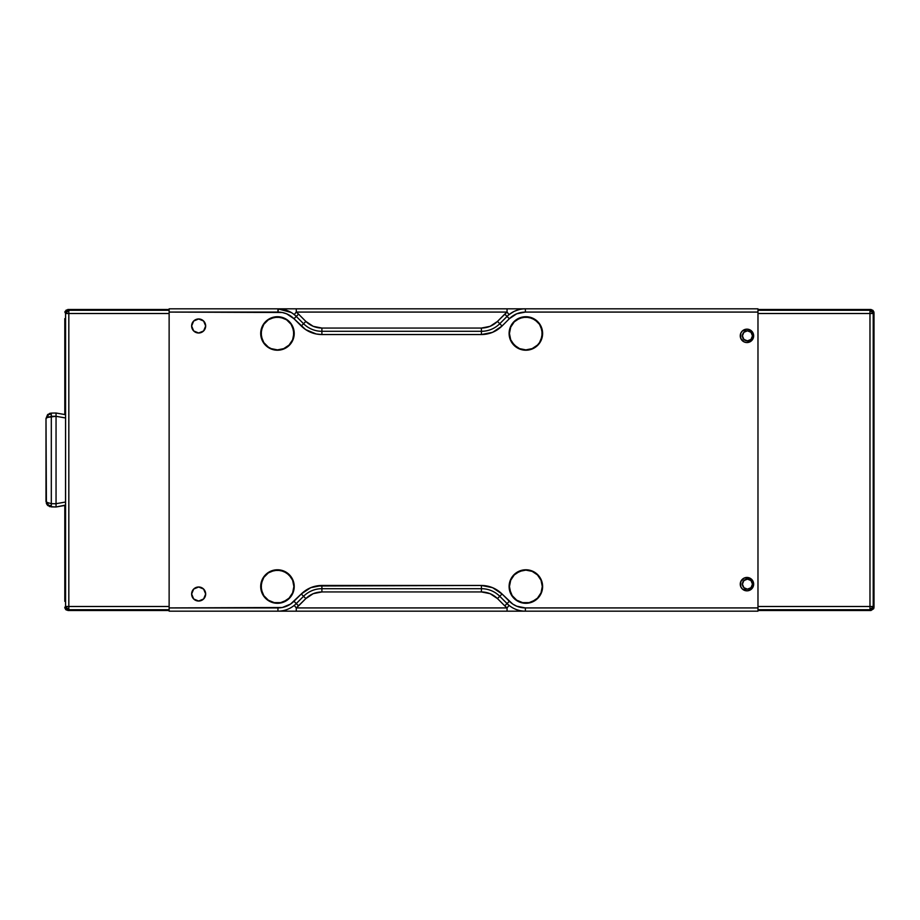 <?xml version="1.0" encoding="UTF-8"?>
<svg xmlns="http://www.w3.org/2000/svg" width="920" height="920" viewBox="0 0 920 920"><rect width="100%" height="100%" fill="white"/><g stroke="black" fill="none" stroke-linecap="round" stroke-linejoin="round"><path stroke-width="1.38" d="M747.442 579.025L747.442 579.117A5.026 5.026 0 0 1 752.48 584.142A5.026 5.026 0 0 1 747.442 589.168L743.889 587.696L742.417 584.142L743.889 580.589L747.442 579.117L750.996 580.589L752.48 584.142L750.996 587.696L747.442 589.168A5.026 5.026 0 0 1 742.417 584.142A5.026 5.026 0 0 1 747.442 579.117L747.442 579.025M747.442 330.74L747.442 330.832A5.026 5.026 0 0 1 752.48 335.857A5.026 5.026 0 0 1 747.442 340.883L743.889 339.411L742.417 335.857L743.889 332.304L747.442 330.832L750.996 332.304L752.48 335.857L750.996 339.411L747.442 340.883A5.026 5.026 0 0 1 742.417 335.857A5.026 5.026 0 0 1 747.442 330.832L747.442 330.74M873.735 598.368L874 524.963L874 607.28L872.24 606.498L871.815 608.327L872.263 608.787L873.218 606.498L873.218 313.501L874 312.719L874 524.963L873.77 321.528M872.24 606.498L869.975 606.498L869.975 608.752L871.815 608.327L872.24 606.498L873.218 606.498L873.218 313.501L869.975 313.501L869.975 311.247L871.815 311.673L872.24 313.501L872.263 311.213L873.218 313.501L869.975 313.501L869.975 606.498L872.24 606.498M874 599.668L873.862 608.223L870.952 610.512L869.975 609.73L757.976 609.73L869.975 609.73L869.975 608.752L869.975 609.73L872.263 608.787L869.975 608.752L869.975 606.498L757.976 606.498L757.976 313.501L869.975 313.501L869.975 310.27L872.263 311.213L869.975 311.247L869.975 310.27L757.976 310.27L869.975 310.27L870.941 309.488L873.045 310.431L874 312.719L873.218 313.501L872.263 311.213L869.975 310.27L870.757 309.488L757.976 309.488L870.952 309.488L873.862 311.788L874 320.332M869.975 609.73L870.757 610.512L757.976 610.512L870.941 610.512L873.644 608.752L874 607.28L873.218 606.498M757.976 313.501L869.975 313.501L869.975 606.498L757.976 606.498L757.976 313.501M263.81 342.585L268.341 347.116L271.181 348.634L277.46 349.887A16.422 16.422 0 0 1 261.038 333.466A16.422 16.422 0 0 1 277.46 317.043L271.181 318.285L268.341 319.803L263.81 324.334L261.361 330.257L261.361 336.662L263.81 342.585L268.341 347.116L271.181 348.634L277.46 349.887L283.751 348.634L289.075 345.069L292.64 339.744L293.572 336.662L293.572 330.257L291.123 324.334L286.591 319.803L280.669 317.354L274.263 317.354L268.341 319.803M292.64 592.825L293.882 586.534A16.422 16.422 0 0 1 277.46 602.956A16.422 16.422 0 0 1 261.038 586.534A16.422 16.422 0 0 1 277.46 570.112A16.422 16.422 0 0 1 293.882 586.534L292.64 580.255L289.075 574.931L283.751 571.366L277.46 570.112L271.181 571.366L268.341 572.884L263.81 577.415L261.361 583.337L261.361 589.743L263.81 595.665L268.341 600.196L274.263 602.646L280.669 602.646L283.751 601.714L289.075 598.149L292.64 592.825L293.882 586.534L292.64 580.255M525.86 349.887A16.422 16.422 0 0 1 509.438 333.466A16.422 16.422 0 0 1 525.86 317.043A16.422 16.422 0 0 1 542.283 333.466A16.422 16.422 0 0 1 525.86 349.887L532.151 348.634L537.476 345.069L539.511 342.585L541.972 336.662L541.972 330.257L539.511 324.334L537.476 321.85L532.151 318.285L525.86 317.043L519.582 318.285L514.245 321.85L510.692 327.175L509.438 333.466L510.692 339.744L514.245 345.069L519.582 348.634L525.86 349.887L532.151 348.634L534.98 347.116M541.029 592.825L542.283 586.534A16.422 16.422 0 0 1 525.86 602.956A16.422 16.422 0 0 1 509.438 586.534A16.422 16.422 0 0 1 525.86 570.112A16.422 16.422 0 0 1 542.283 586.534L541.029 580.255L537.476 574.931L532.151 571.366L525.86 570.112L519.582 571.366L514.245 574.931L510.692 580.255L509.438 586.534L509.76 589.743L512.21 595.665L516.741 600.196L522.652 602.646L529.069 602.646L532.151 601.714L537.476 598.149L541.029 592.825L542.283 586.534L541.029 580.255M521.479 308.832L277.943 308.832L291.203 312.478L277.943 308.832A25.932 25.932 -135 0 1 296.274 316.434L298.574 314.134L296.274 312.075L296.274 308.832L296.274 312.075L294.239 314.594L296.274 312.075L507.046 312.075L507.046 308.832L169.13 308.832L169.13 312.075L277.943 312.075C284.165 312.179 289.512 314.387 293.986 318.722L305.647 329.601L316.261 333.994L321.897 334.546L321.897 328.06L313.214 326.335L305.854 321.425L303.565 323.714L305.854 321.425L298.574 314.134L305.854 321.425C310.327 325.714 315.675 327.934 321.897 328.06L321.897 331.303A25.932 25.932 0 0 1 303.565 323.714L296.274 316.434L298.574 314.134L296.274 312.075L507.046 312.075L504.758 314.134L507.046 316.434L504.758 314.134L497.467 321.425L507.046 312.075L509.082 314.594L513.9 311.523C518.569 309.499 522.399 308.603 525.377 308.832L507.046 308.832L507.046 312.075L509.082 314.594M313.467 333.304L315.479 333.834M486.093 334.167L481.424 334.546L492.591 332.327L501.998 326.071M495.213 331.085L497.018 330.038M498.49 590.962L502.055 593.998L492.591 587.673L481.424 585.453L481.424 591.939L490.107 593.664L497.467 598.575L499.767 596.286L497.467 598.575L504.758 605.866L497.467 598.575C492.993 594.285 487.646 592.066 481.424 591.939L481.424 588.697A25.932 25.932 0 0 1 499.767 596.286L507.046 603.566L504.758 605.866L507.046 607.924L296.274 607.924L298.574 605.866L296.274 603.566L298.574 605.866L305.854 598.575L296.274 607.924L294.239 605.406L296.274 607.924L296.274 611.168L296.274 607.924L507.046 607.924L504.758 605.866L507.046 603.566A25.932 25.932 0 0 0 525.377 611.168A25.932 25.932 45 0 1 507.046 603.566L509.335 601.278L507.046 603.566L499.767 596.286L502.055 593.998L497.685 590.398L502.055 593.998L499.767 596.286A25.932 25.932 0 0 0 481.424 588.697L481.424 585.453L321.897 585.453L310.73 587.673L301.3 593.963M489.854 586.695L487.841 586.166M493.338 587.995L495.213 588.915L493.338 587.995M306.314 589.961L308.108 588.915L306.314 589.961M311.489 587.374L313.467 586.695L311.489 587.374M317.228 585.833L321.897 585.453L321.897 591.939L481.424 591.939L321.897 591.939L321.897 588.697L481.424 588.697L321.897 588.697L321.897 585.453C313.892 585.58 307.016 588.432 301.266 593.998L293.986 601.278L296.274 603.566L303.565 596.286L305.854 598.575L313.214 593.664L321.897 591.939C315.686 592.066 310.339 594.274 305.854 598.575L303.565 596.286A25.932 25.932 0 0 1 321.897 588.697A25.932 25.932 0 0 0 303.565 596.286L301.266 593.998L303.565 596.286L296.274 603.566A25.932 25.932 180 0 1 277.943 611.168L507.046 611.168L507.046 607.924L507.046 611.168L757.976 611.168L757.976 607.924L525.377 607.924L525.377 611.168L277.943 611.168A25.932 25.932 0 0 0 296.274 603.566L293.986 601.278C289.512 605.613 284.165 607.821 277.943 607.924L277.943 611.168L277.943 607.924L169.13 607.924L169.13 611.168L277.943 611.168L169.13 611.168L169.13 308.832L525.377 308.832A25.932 25.932 0 0 0 507.046 316.434L499.767 323.714L497.467 321.425L490.107 326.335L481.424 328.06L321.897 328.06L481.424 328.06L481.424 331.303L481.424 328.06C487.634 327.934 492.982 325.726 497.467 321.425L499.767 323.714A25.932 25.932 -0 0 1 481.424 331.303L321.897 331.303A25.932 25.932 0 0 1 303.565 323.714L296.274 316.434A25.932 25.932 0 0 0 277.943 308.832L277.943 312.075L278.426 308.844M309.994 332.005L308.108 331.085L309.994 332.005M491.843 332.626L489.854 333.304L491.843 332.626M749.168 342.183A87.94 87.94 0 0 1 749.489 340.446L749.168 342.183A6.693 6.693 0 0 0 753.135 338.422L753.652 335.857A6.693 6.693 0 0 0 751.847 331.28L751.398 332.741A87.94 87.94 0 0 1 751.847 331.28M751.847 588.719A87.94 87.94 0 0 1 751.398 587.259L751.847 588.719A6.693 6.693 0 0 0 753.146 581.589M749.489 579.554A87.94 87.94 0 0 1 749.168 577.817L749.489 579.554M301.266 593.998L290.582 604.072L282.325 607.499L169.13 607.924L169.13 312.075L282.325 312.501L286.626 313.8L293.986 318.722L296.274 316.434L293.986 318.722L301.266 326.002L305.647 329.601L301.266 326.002L303.565 323.714L301.266 326.002C307.016 331.568 313.892 334.42 321.897 334.546L481.424 334.546L487.071 333.994L481.424 334.546L481.424 331.303L321.897 331.303L321.897 334.546L481.424 334.546C489.428 334.42 496.305 331.568 502.055 326.002L499.767 323.714A25.932 25.932 -0 0 1 481.424 331.303L481.424 334.546M291.123 577.415L286.591 572.884L280.669 570.434L274.263 570.434L268.341 572.884M262.292 580.255L261.038 586.534L262.292 592.825M263.81 595.665L268.341 600.196L274.263 602.646L280.669 602.646L286.591 600.196M291.123 324.334L286.591 319.803L283.751 318.285L277.46 317.043A16.422 16.422 0 0 1 293.882 333.466A16.422 16.422 0 0 1 277.46 349.887L283.751 348.634L286.591 347.116M292.64 339.744L293.882 333.466L292.64 327.175M262.292 327.175L261.038 333.466L262.292 339.744M539.511 324.334L534.98 319.803L529.069 317.354L522.652 317.354L516.741 319.803M510.692 327.175L509.438 333.466L510.692 339.744M512.21 342.585L516.741 347.116M519.582 348.634L522.652 349.565M541.029 339.744L542.283 333.466L541.029 327.175M539.511 577.415L537.476 574.931L532.151 571.366L525.86 570.112M522.652 570.434L516.741 572.884M510.692 580.255L509.438 586.534L510.692 592.825M512.21 595.665L516.741 600.196L522.652 602.646L529.069 602.646L534.98 600.196M525.86 350.221A16.755 16.755 0 0 1 509.105 333.466A16.755 16.755 0 0 1 525.86 316.71L519.443 317.986L514.015 321.609L510.381 327.048L509.105 333.466L510.381 339.871L514.015 345.31L519.443 348.945L525.86 350.221L532.278 348.945L537.705 345.31L541.339 339.871L542.616 333.466L541.339 327.048L537.705 321.609L532.278 317.986L525.86 316.71A16.755 16.755 0 0 1 542.616 333.466A16.755 16.755 0 0 1 525.86 350.221M277.46 350.221A16.755 16.755 0 0 1 260.705 333.466A16.755 16.755 0 0 1 277.46 316.71A16.755 16.755 0 0 1 294.216 333.466A16.755 16.755 0 0 1 277.46 350.221L283.877 348.945L289.317 345.31L292.951 339.871L294.216 333.466L292.951 327.048L289.317 321.609L283.877 317.986L277.46 316.71L271.055 317.986L265.615 321.609L261.981 327.048L260.705 333.466L261.981 339.871L265.615 345.31L271.055 348.945L277.46 350.221M277.46 603.29A16.755 16.755 0 0 1 260.705 586.534A16.755 16.755 0 0 1 277.46 569.779A16.755 16.755 0 0 1 294.216 586.534A16.755 16.755 0 0 1 277.46 603.29L283.877 602.013L289.317 598.391L292.951 592.952L294.216 586.534L292.951 580.129L289.317 574.689L283.877 571.055L277.46 569.779L271.055 571.055L265.615 574.689L261.981 580.129L260.705 586.534L261.981 592.952L265.615 598.391L271.055 602.013L277.46 603.29M525.86 603.29A16.755 16.755 0 0 1 509.105 586.534A16.755 16.755 0 0 1 525.86 569.779A16.755 16.755 0 0 1 542.616 586.534A16.755 16.755 0 0 1 525.86 603.29L532.278 602.013L537.705 598.391L541.339 592.952L542.616 586.534L541.339 580.129L537.705 574.689L532.278 571.055L525.86 569.779L519.443 571.055L514.015 574.689L510.381 580.129L509.105 586.534L510.381 592.952L514.015 598.391L519.443 602.013L525.86 603.29M198.651 601.036A7.026 7.026 0 0 1 191.624 594.009A7.026 7.026 0 0 1 198.651 586.995A7.026 7.026 0 0 1 205.666 594.009A7.026 7.026 0 0 1 198.651 601.036L203.619 598.977L205.666 594.009L203.619 589.053L198.651 586.995L193.683 589.053L191.624 594.009L193.683 598.977L198.651 601.036M198.651 333.005A7.026 7.026 0 0 1 191.624 325.99A7.026 7.026 0 0 1 198.651 318.964A7.026 7.026 0 0 1 205.666 325.99A7.026 7.026 0 0 1 198.651 333.005L203.619 330.947L205.666 325.99L203.619 321.022L198.651 318.964L193.683 321.022L191.624 325.99L193.683 330.947L198.651 333.005M753.146 586.707L753.146 581.578A6.693 6.693 0 0 0 751.697 579.404L749.512 577.955L744.395 577.955L740.761 581.578L740.761 586.707L742.221 588.88L746.959 590.847A6.693 6.693 0 0 1 740.255 584.142A6.693 6.693 0 0 1 746.959 577.449A6.693 6.693 0 0 1 753.652 584.142A6.693 6.693 0 0 1 746.959 590.847L749.512 590.33L752.962 587.109M753.146 338.41A6.693 6.693 0 0 0 753.652 335.857L753.146 333.293L749.512 329.671L746.959 329.153L742.221 331.119L740.761 333.293L740.761 338.422L744.395 342.044L746.959 342.55A6.693 6.693 0 0 1 740.255 335.857A6.693 6.693 0 0 1 746.959 329.153A6.693 6.693 0 0 1 753.652 335.857A6.693 6.693 0 0 1 746.959 342.55L751.686 340.596L753.146 338.422M509.082 605.406L507.046 607.924L509.082 605.406M502.055 326.002L509.335 318.722L507.046 316.434L499.767 323.714L502.055 326.002L509.335 318.722L507.046 316.434A25.932 25.932 180 0 1 525.377 308.832L525.377 312.075L525.377 308.832L757.976 308.832L525.377 308.832M279.795 611.168L524.883 611.168M509.335 318.722C513.808 314.387 519.156 312.179 525.377 312.075L757.976 312.075L757.976 308.832L757.976 607.924L757.976 312.075L525.377 312.075L516.695 313.8L509.335 318.722M502.055 593.998L512.739 604.072L516.695 606.199L525.377 607.924L525.377 611.168L757.976 611.168L757.976 607.924L525.377 607.924C519.156 607.821 513.808 605.613 509.335 601.278L502.055 593.998C496.305 588.432 489.428 585.58 481.424 585.453L316.261 586.005M753.146 581.578L751.686 579.404A6.693 6.693 0 0 0 749.168 577.817M64.802 318.619L64.802 414.563L64.802 318.619M65.044 600.139L64.802 505.436L64.802 601.381M66.297 309.994L64.86 312.087L65.584 313.501L65.044 311.478L68.045 309.488L68.828 310.27L169.13 310.27L68.828 310.27L68.828 313.501L66.562 313.501L66.987 311.673L68.828 311.247L66.539 311.213L68.828 310.27L68.828 313.501L65.584 313.501L66.539 311.213L66.987 311.673L66.562 313.501L65.584 313.501L65.584 606.498L66.539 608.787L68.828 609.73L68.828 606.498L66.562 606.498L66.987 608.327L68.828 608.752L66.539 608.787L66.562 606.498L64.802 607.28L65.584 606.498L68.828 606.498L68.828 313.501L169.13 313.501L169.13 606.498L68.828 606.498L68.828 609.73L169.13 609.73L68.828 609.73L68.045 610.512L68.828 609.73M67.735 309.499L169.13 309.488L68.045 309.488L68.828 310.27L66.539 311.213L65.584 313.501L65.584 606.498M66.297 610.006L64.814 607.591M64.86 607.913L65.745 609.569L68.045 610.512L169.13 610.512L68.045 610.512M68.828 313.501L169.13 313.501L169.13 606.498L68.828 606.498L68.828 313.501M65.492 414.678L56.051 413.011L65.492 414.678L65.573 416.714L65.527 505.08L56.051 506.989L65.492 505.322M47.552 417.416L46 418.496L47.552 414.713L51.279 414.046L51.313 416.334L51.279 414.046L47.552 414.713L46 418.496L46 501.503L47.552 505.287L48.311 505.091L47.552 502.584L51.313 503.666L51.313 416.334L47.552 417.416L48.311 414.909L47.552 417.416L56.051 416.254L56.051 413.011L56.051 416.3L65.573 417.979L65.573 502.021L56.051 503.7L56.051 416.3L65.573 417.979M65.573 502.021L56.051 503.7L56.051 506.989L51.313 506.897L47.552 505.287L46 501.503L47.552 502.584L48.311 505.091L47.552 505.287L46.402 503.55L46 418.496L47.552 414.713L51.313 413.103L47.828 414.448L48.311 414.909M47.828 505.551L51.313 506.897L47.552 505.287L51.279 505.954L48.311 505.091M51.279 414.046L51.313 413.103L51.279 414.046M47.828 414.448L51.313 413.103L49.542 413.425M49.542 506.575L56.051 506.989L56.051 503.746L51.313 503.666L51.313 416.334L56.051 416.254L56.051 503.746L51.313 503.666L51.313 506.897L51.313 503.666L47.552 502.584M56.051 413.011L51.313 413.103L56.051 413.011M509.427 314.329L513.912 311.512"/></g></svg>
